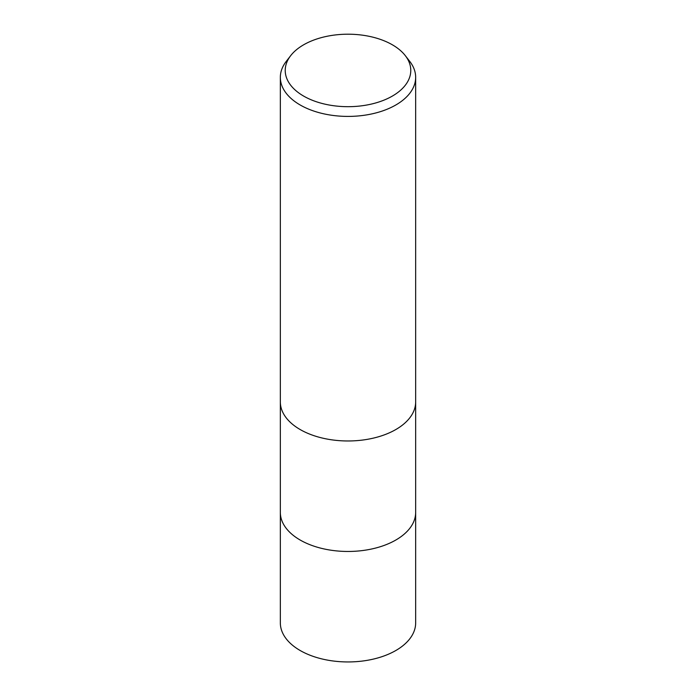<?xml version="1.0" encoding="UTF-8"?>
<svg xmlns="http://www.w3.org/2000/svg" width="696" height="696" viewBox="0 0 696 696"><rect width="100%" height="100%" fill="white"/><g stroke="black" fill="none" stroke-linecap="round" stroke-linejoin="round"><path stroke-width="1.04" d="M395.841 540.018A67.66 39.063 180 0 0 415.66 512.395A67.66 39.063 180 0 1 395.841 540.018A67.66 39.063 180 0 1 322.109 548.492A67.66 39.063 180 0 1 280.34 512.395L280.34 402.062M405.307 55.645L409.761 61.405A67.66 39.063 180 0 1 415.66 77.352A67.66 39.063 180 0 1 395.841 104.974A67.66 39.063 180 0 1 322.109 113.439A67.66 39.063 180 0 1 280.34 77.352A67.66 39.063 180 0 1 286.239 61.405L290.693 55.645A62.779 36.244 180 0 1 303.613 44.814A62.779 36.244 180 0 1 405.307 55.645A62.779 36.244 180 0 1 392.387 96.065A62.779 36.244 180 0 1 312.4 100.294A62.779 36.244 180 0 1 290.693 55.645M395.841 429.528A67.66 39.063 180 0 0 415.66 401.905A67.66 39.063 180 0 1 395.841 429.528A67.66 39.063 180 0 1 322.109 438.001A67.66 39.063 180 0 1 280.34 401.905L280.34 77.352M415.66 512.552L415.66 622.885A67.66 39.063 180 0 1 395.841 650.508A67.66 39.063 180 0 1 322.109 658.973A67.66 39.063 180 0 1 280.34 622.885L280.34 512.552M415.66 401.905L415.66 77.352M415.66 512.395L415.66 402.062"/></g></svg>

